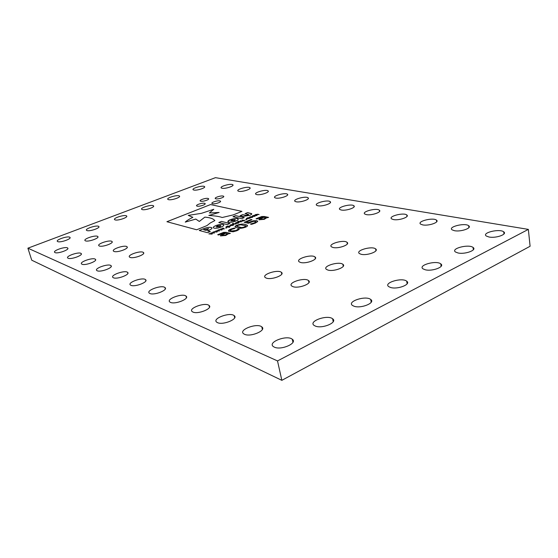 <?xml version="1.0" encoding="UTF-8"?>
<svg xmlns="http://www.w3.org/2000/svg" width="558" height="558" viewBox="0 0 558 558"><rect width="100%" height="100%" fill="white"/><g stroke="black" fill="none" stroke-linecap="round" stroke-linejoin="round"><path stroke-width="0.84" d="M528.349 229.387L530.1 246.259L281.846 380.333L31.736 260.188L27.9 248.184L215.444 177.667L528.349 229.387L277.514 360.928L27.9 248.184M243.239 216.371L249.566 215.402C251.407 214.656 252.076 214.056 251.581 213.602L247.606 212.605L245.053 213.644L248.617 214.481L248.024 215.046L245.897 215.325L242.695 214.614L240.114 215.667L243.239 216.371M214.105 228.152C215.995 228.501 218.394 228.124 221.317 227.029C223.451 226.088 224.211 225.334 223.591 224.762L222.956 224.497C221.066 224.163 218.687 224.532 215.8 225.613C213.651 226.555 212.884 227.315 213.505 227.894L214.105 228.152M218.785 222.502L227.252 224.588L229.945 223.479L221.449 221.414L218.785 222.502M222.182 217.508L233.265 214.893L241.928 211.37L210.54 204.563L166.919 221.714L196.674 229.77L207.018 225.565L210.268 222.984L214.865 220.577L213.895 219.685C212.361 218.366 209.348 217.508 204.842 217.118L199.311 221.442L195.781 219.064L185.263 222.112C186.546 220.787 189.078 219.182 192.866 217.313L188.262 215.388L201.389 213.351L213.791 209.278L209.362 212.954L219.12 212.452L208.811 215.465C215.018 215.813 219.468 216.497 222.182 217.508M211.991 228.034L211.119 227.455C209.285 227.05 206.774 227.469 203.579 228.703L199.248 230.468L207.527 232.707L210.324 231.556L207.555 230.817L208.852 230.28C211.391 229.233 212.368 228.382 211.789 227.741L211.119 227.483C209.292 227.078 206.781 227.497 203.586 228.724L199.29 230.482M232.986 216.706L241.593 218.687L244.23 217.599L235.602 215.639L232.986 216.706M228.682 222.175C230.594 222.496 232.986 222.126 235.853 221.052C237.917 220.138 238.643 219.413 238.036 218.862L237.359 218.583C235.448 218.269 233.077 218.645 230.245 219.706C228.173 220.612 227.434 221.345 228.041 221.903L228.682 222.175M246.901 218.534L250.2 218.115L246.72 218.938L246.35 218.799L247.082 218.045L248.254 217.676L248.666 217.773L247.389 218.129L247.257 218.715L250.172 218.136M245.555 219.775L246.81 219.615L245.555 219.775M242.144 220.131L244.878 220.417L241.468 221.331L240.045 220.996L240.582 220.773L242.458 221.135L243.804 220.515L242.144 220.131M237.631 221.442L241.202 221.938L237.631 221.442M218.708 230.914L217.606 230.259L218.185 230.022L219.461 230.935L216.469 231.061L217.271 231.842L216.762 232.051L213.777 231.842L216.595 231.793L215.772 231.019L216.225 230.831L218.715 230.942L216.225 230.831M213.784 232.958L212.689 232.288L213.268 232.051L214.53 232.972L211.538 233.098L212.326 233.886L211.817 234.095L208.831 233.886L211.656 233.837L210.84 233.056L211.301 232.867L213.791 232.986L211.301 232.867M256.094 218.771L261.737 216.553L264.359 216.483L268.593 217.397L266.522 217.864L264.325 219.322L259.003 219.796L259.379 218.952L262.916 217.076L261.29 217.139L257.112 219.001L256.059 218.764L261.73 216.525L264.359 216.483M230.168 230.517L231.11 231.075L236.027 230.517L238.161 229.115L239.277 229.394L237.004 230.691L233.146 231.786L228.675 231.291C228.055 230.684 228.745 229.959 230.747 229.108L234.011 228.083L235.127 228.355L231.577 229.366L230.328 230.733L231.103 231.054L236.02 230.489L238.161 229.115L239.249 229.415M223.605 228.892L222.489 228.243L223.061 228.006L224.358 228.906L221.366 229.038L222.182 229.805L221.679 230.015L218.68 229.819L221.505 229.763L220.668 228.996L221.114 228.815L223.612 228.919L221.114 228.815M225.599 228.027L226.869 227.866L225.599 228.027M226.743 226.632L229.826 225.906L230.259 226.29L228.571 227.085L229.498 227.315L225.983 226.806L227.504 226.13M232.428 223.591L235.985 224.1L232.428 223.591M235.769 223.472L235.392 223.326L236.076 222.586L239.075 222.412L238.399 223.144L235.769 223.472M215.904 198.836L215.374 198.634C213.93 197.734 220.675 195.467 223.054 196.039L223.605 196.249C225.069 197.134 218.262 199.429 215.904 198.836M200.775 201.222L200.294 201.026C198.857 200.134 205.658 197.839 207.974 198.425L208.483 198.627C209.941 199.506 203.077 201.829 200.775 201.222M212.549 203.747L212.033 203.537C210.54 202.61 217.432 200.266 219.845 200.88L220.389 201.089C221.91 202.01 214.949 204.374 212.549 203.747M197.176 206.153L196.695 205.951C195.216 205.03 202.17 202.659 204.514 203.286L205.016 203.489C206.523 204.402 199.506 206.795 197.176 206.153M86.957 230.559L86.602 230.377C84.335 228.857 97.015 224.755 98.731 226.443C100.914 227.783 89.705 231.723 86.957 230.559M393.439 219.559L391.646 218.896C387.824 216.385 403.622 212.27 406.775 214.949C409.99 216.916 398.956 220.752 393.439 219.559M170.476 302.366L169.869 302.017C165.705 299.074 182.606 292.915 186.03 296.089C190.013 298.69 175.163 304.731 170.476 302.366M422.699 224.895L420.662 224.156C416.526 221.428 433.015 217.215 436.461 220.11C439.913 222.23 428.628 226.178 422.699 224.895M149.879 293.487L149.349 293.18C145.519 290.488 161.82 284.608 164.938 287.523C168.614 289.909 154.189 295.67 149.879 293.487M366.39 214.614L364.793 214.028C361.256 211.712 376.427 207.688 379.314 210.171C382.321 212.005 371.523 215.737 366.39 214.614M457.909 252.941L455.488 252C450.383 248.589 468.72 243.839 473.065 247.438C477.32 250.089 464.877 254.643 457.909 252.941M293.02 286.673L291.785 286.066C287.084 282.801 304.556 277.082 308.518 280.562C312.787 283.311 298.858 288.842 293.02 286.673M217.515 322.65L216.713 322.182C211.733 318.632 229.966 311.845 234.165 315.64C238.88 318.757 223.13 325.447 217.515 322.65M361.061 254.26L359.415 253.562C354.993 250.577 371.914 245.701 375.618 248.875C379.461 251.288 366.99 255.934 361.061 254.26M327.902 270.058L326.458 269.395C321.896 266.278 339.076 260.998 342.912 264.325C346.957 266.898 333.796 271.962 327.902 270.058M192.935 312.048L192.238 311.643C187.697 308.421 205.232 301.962 209.013 305.428C213.344 308.267 198.055 314.614 192.935 312.048M256.785 194.602L255.85 194.261C253.353 192.636 266.103 189.078 268.049 190.85C270.26 192.175 260.502 195.439 256.785 194.602M130.091 257.398L129.609 257.14C126.631 255.097 141.041 250.242 143.392 252.474C146.238 254.274 133.627 258.968 130.091 257.398M317.948 205.769L316.679 205.302C313.624 203.307 327.699 199.471 330.148 201.626C332.791 203.231 322.433 206.76 317.948 205.769M113.42 277.772L113.002 277.528C109.731 275.247 124.971 269.863 127.573 272.346C130.739 274.383 117.082 279.649 113.42 277.772M341.294 210.031L339.871 209.508C336.586 207.36 351.184 203.433 353.842 205.742C356.66 207.457 346.086 211.084 341.294 210.031M130.928 285.319L130.453 285.04C126.924 282.571 142.674 276.949 145.519 279.635C148.923 281.839 134.89 287.335 130.928 285.319M85.486 240.861L85.137 240.672C82.703 239.026 95.885 234.667 97.741 236.487C100.098 237.952 88.359 242.158 85.486 240.861M222.077 188.262L221.303 187.983C219.092 186.553 231.11 183.17 232.798 184.733C234.785 185.912 225.376 189.016 222.077 188.262M193.87 190.048L193.201 189.797C191.094 188.437 202.875 185.061 204.465 186.56C206.383 187.69 196.96 190.808 193.87 190.048M55.019 252.593L54.747 252.432C52.264 250.744 65.767 246.141 67.651 248.017C70.078 249.545 57.753 254.029 55.019 252.593M238.901 191.338L238.05 191.024C235.706 189.504 248.073 186.037 249.886 187.697C251.979 188.946 242.402 192.126 238.901 191.338M354.086 306.244L352.433 305.435C346.741 301.466 365.825 295.273 370.714 299.465C375.799 302.764 361.075 308.818 354.086 306.244M315.403 326.102L314.035 325.377C308.142 321.206 327.574 314.384 332.638 318.792C338.022 322.336 322.35 329.046 315.403 326.102M425.168 269.751L422.992 268.837C417.691 265.245 436.244 260.077 440.771 263.864C445.284 266.717 432.171 271.704 425.168 269.751M390.614 287.496L388.696 286.624C383.2 282.843 401.997 277.193 406.705 281.183C411.497 284.252 397.624 289.735 390.614 287.496M115.108 219.894L114.676 219.685C112.451 218.206 124.873 214.307 126.561 215.946C128.675 217.236 117.968 220.94 115.108 219.894M168.516 199.659L167.93 199.415C165.782 198.013 177.758 194.477 179.383 196.025C181.364 197.204 171.543 200.503 168.516 199.659M142.283 209.599L141.774 209.376C139.584 207.932 151.769 204.221 153.429 205.811C155.473 207.046 145.226 210.54 142.283 209.599M68.118 258.235L67.811 258.061C65.167 256.248 79.062 251.47 81.098 253.471C83.679 255.111 71.047 259.77 68.118 258.235M275.84 198.083L274.808 197.699C272.144 195.97 285.305 192.322 287.398 194.205C289.741 195.614 279.788 198.962 275.84 198.083M99.352 246.001L98.968 245.792C96.367 244.027 109.933 239.515 111.942 241.461C114.439 243.023 102.428 247.382 99.352 246.001M274.383 347.167L273.301 346.539C267.219 342.166 287.063 334.64 292.294 339.264C297.986 343.065 281.232 350.529 274.383 347.167M300.49 262.434L299.228 261.855C295.043 259.003 311.524 253.904 315.012 256.959C318.751 259.331 305.924 264.199 300.49 262.434M266.424 278.149L265.343 277.619C261.039 274.641 277.828 269.137 281.413 272.325C285.347 274.85 271.781 280.151 266.424 278.149M454.428 230.691L452.113 229.847C447.614 226.883 464.884 222.579 468.664 225.718C472.375 228.006 460.824 232.065 454.428 230.691M244.537 334.298L243.609 333.761C238.12 329.834 257.119 322.691 261.793 326.869C266.968 330.301 250.723 337.36 244.537 334.298M488.968 236.997L486.318 236.034C481.408 232.798 499.556 228.417 503.721 231.828C507.717 234.297 495.888 238.475 488.968 236.997M332.945 247.466L331.494 246.852C327.434 244.111 343.658 239.382 347.034 242.305C350.591 244.537 338.42 249.021 332.945 247.466M296.186 201.794L295.043 201.375C292.19 199.513 305.791 195.774 308.051 197.79C310.541 199.29 300.392 202.728 296.186 201.794M97.204 270.776L96.834 270.56C93.793 268.454 108.552 263.285 110.944 265.594C113.895 267.484 100.6 272.527 97.204 270.776M81.998 264.22L81.663 264.025C78.831 262.079 93.144 257.112 95.341 259.261C98.103 261.011 85.144 265.859 81.998 264.22M114.034 251.442L113.602 251.212C110.826 249.314 124.797 244.641 126.966 246.72C129.63 248.394 117.326 252.914 114.034 251.442M57.767 241.621L57.481 241.461C55.172 239.905 68.146 235.588 69.883 237.317C72.135 238.719 60.39 242.904 57.767 241.621M217.732 234.73L223.667 232.386L226.283 232.351L230.349 233.411L228.222 233.886L225.823 235.441L220.501 235.915L220.968 234.967L224.755 232.972L223.137 233.021L218.708 234.995L217.697 234.723L223.66 232.365L226.283 232.351M230.524 225.641L230.154 225.488L230.852 224.748L233.844 224.567L233.16 225.313L230.524 225.641M237.171 227.873L235.302 227.148C234.611 226.611 235.197 225.948 237.066 225.16C240.547 223.995 243.295 223.772 245.297 224.483L247.25 225.23C247.926 225.76 247.34 226.415 245.492 227.204C241.942 228.396 239.173 228.62 237.171 227.873M250.019 221.889L253.471 220.78L257.468 220.982L257.643 221.596L255.362 223.074L251.588 224.337L250.416 224.058L254.371 222.879L255.822 221.951L255.152 221.359L253.199 221.407L248.394 223.298L244.23 222.321L251.051 219.489L251.972 219.692L246.601 221.924L248.777 222.433L253.471 220.78L256.75 220.689M249.726 217.704L249.335 217.55L249.991 216.846L252.997 216.664L252.349 217.369L249.726 217.704M255.822 214.439L259.121 214.523L256.01 214.572L255.418 214.997L257.112 215.353L256.582 215.576L254.002 215.402L253.416 215.82L255.097 216.19L254.567 216.406L252.349 215.918L257.663 214.209M281.846 380.333L277.514 360.928M226.29 232.379L230.308 233.425M220.382 235.755L220.968 234.967M220.968 234.995L224.916 233.014M222.154 235.281L225.453 235.009L227.413 233.697L225.711 233.223L222.844 234.583L222.502 235.49L225.446 234.981L227.406 233.669M235.316 223.221L236.076 222.586M236.083 222.614L238.698 222.258M238.705 222.286L239.166 222.544M235.929 223.054L238.538 222.705M238.071 223.067L238.161 222.489L235.985 223.123L238.071 223.088M232.47 223.605L232.972 223.367M232.972 223.395L235.943 224.114M230.07 225.383L230.852 224.748M230.852 224.769L233.474 224.421M233.481 224.449L233.935 224.707M230.698 225.223L233.307 224.867M232.826 225.23L232.93 224.644L230.754 225.286L232.832 225.258M227.511 226.15L230.273 226.199M229.457 227.329L228.571 227.085M226.025 226.813L226.534 226.576M229.164 226.75L229.275 226.13L227.036 226.701L228.278 227.036L229.645 226.353M228.278 227.036L229.157 226.729M227.036 226.701L228.271 227.008M225.641 228.041L226.318 227.727M226.325 227.755L226.827 227.887M222.516 228.264L223.061 228.006M223.067 228.034L224.337 228.913M222.168 229.812L221.366 229.038M218.743 229.819L219.259 229.582M219.266 229.603L221.505 229.763M220.689 229.017L221.121 228.836M228.438 230.97L230.747 229.108M230.754 229.136L234.011 228.083M234.018 228.103L235.085 228.375M235.023 226.778L237.066 225.16M237.073 225.188C240.554 224.023 243.295 223.8 245.304 224.511L245.297 224.483M245.304 224.511L247.529 225.613M236.794 226.311L238.81 227.225L241.698 227.629L244.571 227.008L245.743 226.081M244.564 226.98L245.534 225.809L240.756 224.769L237.966 225.376L236.829 226.402L241.691 227.601L244.571 227.008M256.75 220.717L257.698 221.31M250.528 224.044L254.371 222.879M254.378 222.907L255.822 221.951M244.271 222.328L251.051 219.489L251.93 219.713M248.777 222.433L246.601 221.924M248.784 222.461L250.026 221.917M264.366 216.504L268.551 217.418M258.884 219.643L259.379 218.952M259.386 218.98L263.076 217.111M260.998 219.434L263.885 218.931L265.678 217.704L263.906 217.292L261.214 218.576L260.998 219.434L263.878 218.903L265.671 217.676M260.607 219.203L260.991 219.406M212.724 232.309L213.268 232.051M213.275 232.079L214.516 232.979M212.312 233.893L211.538 233.098M208.894 233.886L209.417 233.642M209.417 233.669L211.656 233.837M210.861 233.077L211.308 232.888M217.634 230.28L218.185 230.022L219.44 230.942M217.257 231.842L216.469 231.061M213.833 231.849L214.349 231.605M214.356 231.633L216.595 231.793M215.793 231.04L216.232 230.859M237.673 221.456L238.168 221.226M238.175 221.247L241.161 221.951M242.193 220.138L244.836 220.431M240.086 221.01L240.582 220.773M240.589 220.801L242.458 221.135M242.465 221.163L243.804 220.515M245.597 219.782L246.776 219.629M246.273 218.694L247.082 218.045M247.089 218.073L248.254 217.676M248.261 217.704L248.624 217.787M249.259 217.453L249.991 216.846M249.998 216.874L252.607 216.511M252.614 216.539L253.088 216.797M249.872 217.292L252.467 216.95M252.014 217.299L252.076 216.734L249.921 217.355L252.014 217.299M257.67 214.237L259.079 214.537M255.669 215.067L257.071 215.367M255.055 216.204L253.416 215.82M252.397 215.932L252.879 215.702M253.13 215.779L255.055 214.99M255.062 215.011L255.829 214.46M238.238 219.168L237.366 218.61C235.455 218.297 233.084 218.673 230.252 219.726L227.838 221.624M230.705 220.87L234.381 220.71L235.371 219.908M234.374 220.682L235.267 219.754L234.925 219.615L231.696 220.068L230.803 220.996L234.381 220.71M244.188 217.613L235.609 215.667L233.035 216.72M210.289 231.57L207.555 230.817M206.007 230.426L207.381 229.826L208.371 228.613L203.579 229.75L206.007 230.426L208.643 228.759M203.579 229.75L206 230.398M208.88 215.472L219.12 212.452M213.798 209.299L209.389 212.947M192.852 217.32L188.262 215.388M214.851 220.584L213.902 219.713C212.368 218.394 209.355 217.536 204.849 217.146L199.311 221.463L195.788 219.092L185.263 222.112M241.886 211.384L210.54 204.563L166.961 221.721M229.903 223.493L221.456 221.442L218.827 222.509M223.8 225.069L222.963 224.518C221.073 224.19 218.687 224.56 215.806 225.641C214.049 226.395 213.212 227.05 213.296 227.608M216.204 226.827L219.88 226.674L220.898 225.837M219.873 226.646L220.794 225.683L220.452 225.537L217.229 225.997L216.302 226.96L219.88 226.674M248.68 214.579L245.904 215.353L242.695 214.614L240.156 215.681M251.756 213.854L247.613 212.626L245.095 213.658M441.545 264.959L440.973 265.259M143.664 253.311L143.462 252.732M223.709 196.702L223.605 196.249M208.58 199.066L208.483 198.627M220.501 201.571L220.389 201.089M205.128 203.949L205.016 203.489M98.892 227.008L98.731 226.443M406.998 216.413L406.775 214.949M186.435 297.672L186.03 296.089M436.698 221.777L436.461 220.11M165.301 288.884L164.938 287.523M379.531 211.468L379.314 210.171M473.365 249.747L473.065 247.438M308.93 282.599L308.518 280.562M234.681 317.809L234.165 315.64M375.932 250.737L375.618 248.875M343.275 266.278L342.912 264.325M209.473 307.27L209.013 305.428M268.203 191.582L268.049 190.85M143.636 253.374L143.392 252.474M330.336 202.652L330.148 201.626M127.866 273.378L127.573 272.346M354.044 206.892L353.842 205.742M145.84 280.82L145.519 279.635M97.922 237.122L97.741 236.487M232.937 185.326L232.798 184.733M204.598 187.097L204.465 186.56M67.839 248.645L67.651 248.017M250.033 188.353L249.886 187.697M371.21 302.255L370.714 299.465M333.21 321.729L332.638 318.792M441.127 266.333L440.771 263.864M407.124 283.82L406.705 281.183M126.715 216.511L126.561 215.946M179.523 196.576L179.383 196.025M153.576 206.369L153.429 205.811M81.308 254.183L81.098 253.471M287.565 195.021L287.398 194.205M112.137 242.165L111.942 241.461M292.95 342.319L292.294 339.264M315.34 258.654L315.012 256.959M281.79 274.083L281.413 272.325M468.908 227.608L468.664 225.718M262.372 329.436L261.793 326.869M503.965 233.976L503.721 231.828M347.327 243.93L347.034 242.305M308.232 198.704L308.051 197.79M111.202 266.501L110.944 265.594M95.578 260.056L95.341 259.261M127.182 247.515L126.966 246.72M70.05 237.882L69.883 237.317"/></g></svg>
